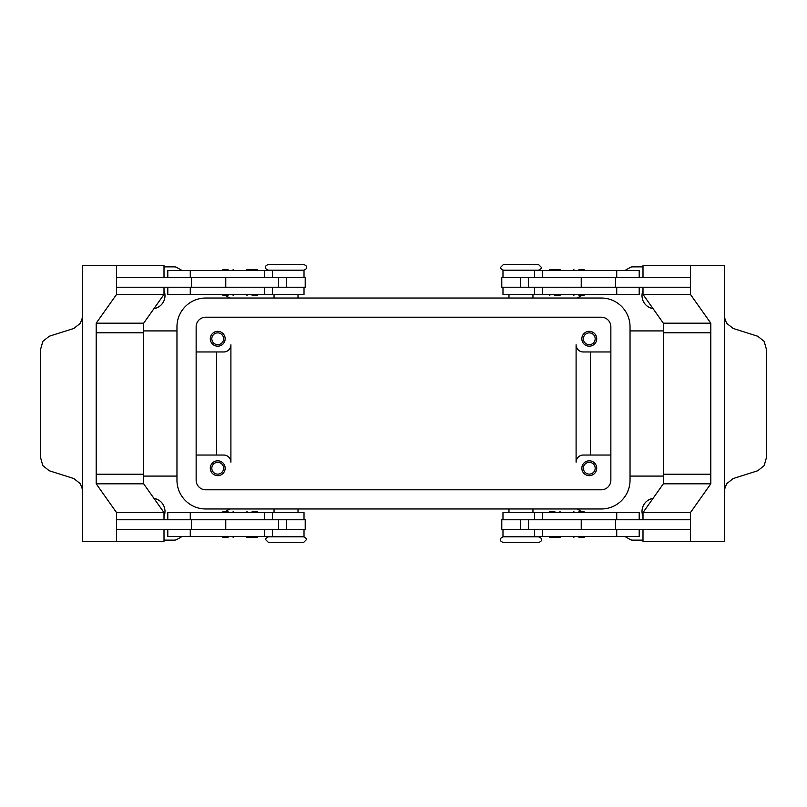 <?xml version="1.0" encoding="UTF-8"?>
<svg xmlns="http://www.w3.org/2000/svg" width="807" height="807" viewBox="0 0 807 807"><rect width="100%" height="100%" fill="white"/><g stroke="black" fill="none" stroke-linecap="round" stroke-linejoin="round"><path stroke-width="1.21" d="M303.533 536.786L268.539 536.786C265.806 538.219 264.847 539.187 265.664 539.661L268.539 542.536L303.533 542.536L306.418 539.661C307.235 539.187 306.277 538.219 303.533 536.786M520.959 542.536L538.461 542.536C540.781 541.749 541.739 540.791 541.336 539.661C541.739 538.531 540.781 537.573 538.461 536.786L503.467 536.786C501.147 537.573 500.189 538.531 500.582 539.661C500.189 540.791 501.147 541.749 503.467 542.536L520.959 542.536M503.467 270.214L538.461 270.214C541.194 268.781 542.153 267.813 541.336 267.339L538.461 264.464L503.467 264.464L500.582 267.339C499.765 267.813 500.723 268.781 503.467 270.214M286.041 264.464L268.539 264.464C266.219 265.251 265.261 266.209 265.664 267.339C265.261 268.469 266.219 269.427 268.539 270.214L303.533 270.214C305.853 269.427 306.811 268.469 306.418 267.339C306.811 266.209 305.853 265.251 303.533 264.464L286.041 264.464M228.078 537.502L223.035 537.502L228.078 537.502M228.078 511.618L223.035 511.618L228.078 511.618M304.017 519.769L304.017 512.576L167.795 512.576L167.795 519.769M304.017 529.352L304.017 536.544L167.795 536.544L167.795 529.352M278.506 287.231L278.506 277.648L305.217 277.648L305.217 287.231L116.541 287.231L116.541 277.648L278.506 277.648M225.768 277.648L225.768 287.231M257.171 269.447L258.139 270.406L246.145 270.406L247.103 269.447L257.171 269.447L247.103 269.447M252.137 295.433L257.171 295.433L252.137 295.433M257.171 295.433L258.139 294.474L246.145 294.474L247.103 295.433M578.922 537.502L583.965 537.502L578.922 537.502M578.922 511.618L583.965 511.618L578.922 511.618M502.983 519.769L502.983 512.576L639.205 512.576L639.205 519.769M502.983 529.352L502.983 536.544L639.205 536.544L639.205 529.352M528.494 287.231L528.494 277.648L501.783 277.648L501.783 287.231L690.459 287.231L690.459 277.648L528.494 277.648M581.232 277.648L581.232 287.231M549.829 269.447L554.863 269.447L549.829 269.447L548.861 270.406L560.855 270.406L559.897 269.447L554.863 269.447L559.897 269.447M554.863 295.433L559.897 295.433L554.863 295.433M549.829 295.433L548.861 294.474L560.855 294.474L559.897 295.433M211.817 468.221A5.901 5.901 0 0 0 217.719 474.123A5.901 5.901 0 0 0 223.62 468.221A5.901 5.901 0 0 0 217.719 462.33A5.901 5.901 0 0 0 211.817 468.221M225.153 468.221A7.434 7.434 0 0 1 217.719 475.656A7.434 7.434 0 0 1 210.284 468.221A7.434 7.434 0 0 1 217.719 460.797A7.434 7.434 0 0 1 225.153 468.221M583.38 338.779A5.901 5.901 0 0 0 589.281 344.67A5.901 5.901 0 0 0 595.183 338.779A5.901 5.901 0 0 0 589.281 332.877A5.901 5.901 0 0 0 583.38 338.779M596.716 338.779A7.434 7.434 0 0 1 589.281 346.203A7.434 7.434 0 0 1 581.847 338.779A7.434 7.434 0 0 1 589.281 331.344A7.434 7.434 0 0 1 596.716 338.779M211.817 338.779A5.901 5.901 0 0 0 217.719 344.67A5.901 5.901 0 0 0 223.62 338.779A5.901 5.901 0 0 0 217.719 332.877A5.901 5.901 0 0 0 211.817 338.779M225.153 338.779A7.434 7.434 0 0 1 217.719 346.203A7.434 7.434 0 0 1 210.284 338.779A7.434 7.434 0 0 1 217.719 331.344A7.434 7.434 0 0 1 225.153 338.779M583.38 468.221A5.901 5.901 0 0 0 589.281 474.123A5.901 5.901 0 0 0 595.183 468.221A5.901 5.901 0 0 0 589.281 462.33A5.901 5.901 0 0 0 583.38 468.221M596.716 468.221A7.434 7.434 0 0 1 589.281 475.656A7.434 7.434 0 0 1 581.847 468.221A7.434 7.434 0 0 1 589.281 460.797A7.434 7.434 0 0 1 596.716 468.221M502.983 277.648L502.983 270.456L639.205 270.456L639.205 277.648M502.983 287.231L502.983 294.424L639.205 294.424L639.205 287.231M578.922 295.382L583.965 295.382L578.922 295.382M578.922 269.498L583.965 269.498L578.922 269.498M554.863 511.567L549.829 511.567L554.863 511.567M549.829 511.567L548.861 512.526L560.855 512.526L559.897 511.567M549.829 537.553L548.861 536.594L560.855 536.594L559.897 537.553L549.829 537.553L559.897 537.553M528.494 519.769L528.494 529.352L501.783 529.352L501.783 519.769L690.459 519.769L690.459 529.352L528.494 529.352M581.232 529.352L581.232 519.769M724.363 317.141L726.673 323.314L733.17 328.449L757.753 336.247L764.168 341.381L766.65 350.177L766.65 456.823L764.168 465.619L757.753 470.753L733.17 478.551L726.673 483.686L724.363 489.859M642.997 277.648L642.997 265.664L724.363 265.664L724.363 314.559A14.385 10.168 90 0 0 724.363 315.012L724.363 491.988A14.385 10.168 -90 0 0 724.363 492.441L724.363 541.336L690.459 541.336L690.459 512.576L710.806 483.807L710.806 332.787L663.344 332.787L663.344 323.193L710.806 323.193L710.806 332.787M304.017 277.648L304.017 270.456L167.795 270.456L167.795 277.648M304.017 287.231L304.017 294.424L167.795 294.424L167.795 287.231M228.078 295.382L223.035 295.382L228.078 295.382M228.078 269.498L223.035 269.498L228.078 269.498M252.137 511.567L257.171 511.567L252.137 511.567M257.171 511.567L258.139 512.526L246.145 512.526L247.103 511.567M257.171 537.553L252.137 537.553L257.171 537.553L258.139 536.594L246.145 536.594L247.103 537.553L252.137 537.553L247.103 537.553M278.506 519.769L278.506 529.352L305.217 529.352L305.217 519.769L116.541 519.769L116.541 529.352L278.506 529.352M225.768 529.352L225.768 519.769M82.637 489.859L80.327 483.686L73.83 478.551L49.247 470.753L42.832 465.619L40.35 456.823L40.35 350.177L42.832 341.381L49.247 336.247L73.83 328.449L80.327 323.314L82.637 317.141M164.003 529.352L164.003 541.336L82.637 541.336L82.637 492.441A14.385 10.168 -90 0 0 82.637 491.988L82.637 315.012A14.385 10.168 90 0 0 82.637 314.559L82.637 265.664L116.541 265.664L116.541 294.424L96.194 323.193L96.194 332.787L143.656 332.787L143.656 323.193L96.194 323.193M642.997 540.135L632.517 540.135A4.792 4.792 0 0 1 630.116 539.5L625.001 536.544M181.999 536.544L176.884 539.5A4.792 4.792 0 0 1 174.483 540.135L164.003 540.135M164.003 266.865L174.483 266.865A4.792 4.792 0 0 1 176.884 267.5L181.999 270.456M625.001 270.456L630.116 267.5A4.792 4.792 0 0 1 632.517 266.865L642.997 266.865M164.003 290.631A13.184 13.184 0 0 1 153.955 308.637M642.997 516.369A13.184 13.184 0 0 1 653.045 498.363M153.955 498.363A13.184 13.184 0 0 1 164.003 516.369M653.045 308.637A13.184 13.184 0 0 1 642.997 290.631M577.257 298.025L581.827 295.382M577.257 508.975L581.827 511.618M229.743 508.975L225.173 511.618M176.965 476.09L143.656 476.09M663.344 476.09L630.035 476.09M610.859 455.037L583.29 455.037A7.192 7.192 0 0 0 576.097 462.229L576.097 344.771A7.192 7.192 0 0 0 583.29 351.963L610.859 351.963M196.141 351.963L223.71 351.963A7.192 7.192 0 0 0 230.903 344.771L230.903 462.229A7.192 7.192 0 0 0 223.71 455.037L196.141 455.037M229.743 298.025L225.173 295.382M176.965 330.91L143.656 330.91M663.344 330.91L630.035 330.91M216.518 351.963L216.518 455.037M590.482 351.963L590.482 455.037M116.541 541.336L116.541 512.576L96.194 483.807L96.194 332.787M143.656 332.787L143.656 474.213L96.194 474.213M164.003 277.648L164.003 265.664L116.541 265.664M143.656 323.193L164.003 294.424L116.541 294.424M164.003 294.424L164.003 287.231M143.656 474.213L143.656 483.807L164.003 512.576L164.003 519.769M143.656 483.807L96.194 483.807M164.003 512.576L116.541 512.576M191.511 519.769L191.511 529.352M191.511 287.231L191.511 277.648M690.459 265.664L690.459 294.424L710.806 323.193M710.806 474.213L663.344 474.213L663.344 332.787M663.344 323.193L642.997 294.424L690.459 294.424M642.997 294.424L642.997 287.231M615.489 287.231L615.489 277.648M663.344 474.213L663.344 483.807L642.997 512.576L642.997 519.769M642.997 529.352L642.997 541.336L690.459 541.336M663.344 483.807L710.806 483.807M642.997 512.576L690.459 512.576M615.489 519.769L615.489 529.352M230.903 462.229A7.192 7.192 0 0 0 223.71 455.037M576.097 344.771A7.192 7.192 0 0 0 583.29 351.963M601.265 317.201A9.593 9.593 0 0 1 610.859 326.795L610.859 480.205A9.593 9.593 0 0 1 601.265 489.799L205.735 489.799A9.593 9.593 0 0 1 196.141 480.205L196.141 326.795A9.593 9.593 0 0 1 205.735 317.201L601.265 317.201M601.265 298.025A28.77 28.77 0 0 1 630.035 326.795L630.035 480.205A28.77 28.77 0 0 1 601.265 508.975L205.735 508.975A28.77 28.77 0 0 1 176.965 480.205L176.965 326.795A28.77 28.77 0 0 1 205.735 298.025L601.265 298.025M542.647 519.769L542.647 512.576M542.647 536.544L542.647 529.352M264.353 270.456L264.353 277.648M264.353 287.231L264.353 294.424M286.394 287.231L286.394 277.648M190.27 287.231L190.27 294.424M190.27 270.456L190.27 277.648M520.606 287.231L520.606 277.648M542.647 287.231L542.647 294.424M616.73 287.231L616.73 294.424M542.647 270.456L542.647 277.648M616.73 270.456L616.73 277.648M616.73 536.544L616.73 529.352M616.73 519.769L616.73 512.576M520.606 519.769L520.606 529.352M190.27 536.544L190.27 529.352M264.353 536.544L264.353 529.352M190.27 519.769L190.27 512.576M264.353 519.769L264.353 512.576M286.394 519.769L286.394 529.352M222.076 536.544L223.035 537.502M222.076 512.576L223.035 511.618M274.047 508.975L274.047 512.576M572.93 536.544L573.888 537.502M572.93 512.576L573.888 511.618M534.486 519.769L534.486 512.576M534.486 536.544L534.486 529.352M508.975 508.975L508.975 512.576M532.953 298.025L532.953 294.424M584.924 294.424L583.965 295.382M584.924 270.456L583.965 269.498M298.025 298.025L298.025 294.424M272.514 270.456L272.514 277.648M272.514 287.231L272.514 294.424M234.07 294.424L233.112 295.382M234.07 270.456L233.112 269.498M222.076 270.456L223.035 269.498M222.076 294.424L223.035 295.382M274.047 294.424L274.047 298.025M572.93 270.456L573.888 269.498M572.93 294.424L573.888 295.382M534.486 287.231L534.486 294.424M534.486 270.456L534.486 277.648M508.975 298.025L508.975 294.424M532.953 512.576L532.953 508.975M584.924 512.576L583.965 511.618M584.924 536.544L583.965 537.502M298.025 508.975L298.025 512.576M272.514 536.544L272.514 529.352M272.514 519.769L272.514 512.576M234.07 512.576L233.112 511.618M234.07 536.544L233.112 537.502"/></g></svg>
